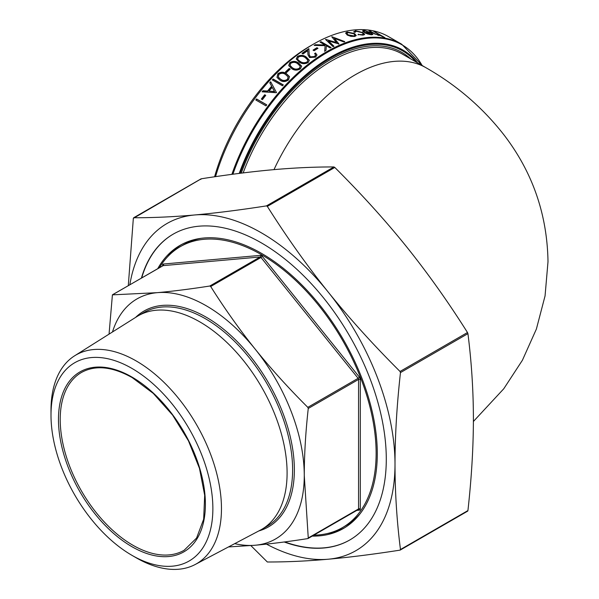 <?xml version="1.0" encoding="UTF-8"?>
<svg xmlns="http://www.w3.org/2000/svg" width="599" height="599" viewBox="0 0 599 599"><rect width="100%" height="100%" fill="white"/><g stroke="black" fill="none" stroke-linecap="round" stroke-linejoin="round"><path stroke-width="0.9" d="M50.997 415.137L50.997 410.173A120.541 69.596 60 0 1 74.643 355.791L136.857 316.624A123.349 71.221 60 0 1 138.204 315.808A123.349 71.221 60 0 1 199.879 321.918A123.349 71.221 60 0 1 280.459 430.621A123.349 71.221 60 0 1 261.553 529.464A123.349 71.221 60 0 1 260.176 530.22L195.154 564.52A120.541 69.596 60 0 1 136.228 557.804L131.93 555.325A114.461 66.085 60 0 1 131.93 555.318A114.461 66.085 60 0 1 50.997 415.137A114.461 66.085 60 0 1 131.93 368.407A114.461 66.085 60 0 1 212.87 508.596A114.461 66.085 60 0 1 131.93 555.325L136.228 557.804M74.643 355.791A120.541 69.596 60 0 1 136.228 360.965A120.541 69.596 60 0 1 215.333 468.396A120.541 69.596 60 0 1 195.154 564.52M141.416 278.063A176.57 101.942 60 0 1 173.148 234.179A176.57 101.942 60 0 1 309.211 281.485A176.57 101.942 60 0 1 386.288 459.178A176.57 101.942 60 0 1 349.719 540.013A176.57 101.942 60 0 1 284.188 541.99M284.742 541.915A176.57 101.942 -120 0 0 349.861 539.931M312.199 536.112A163.43 94.357 -120 0 0 343.437 528.468A163.43 94.357 -120 0 0 377.288 453.653A163.43 94.357 -120 0 0 305.947 289.175A163.43 94.357 -120 0 0 180.007 245.395A163.43 94.357 -120 0 0 157.769 268.622M327.196 533.567A163.43 94.357 -120 0 0 344.882 527.607M200.905 238.35A162.202 93.646 -120 0 0 183.526 244.781L180.336 246.631A162.202 93.646 -120 0 0 159.424 267.671M313.854 535.154A162.202 93.646 -120 0 0 342.531 527.569A162.202 93.646 -120 0 0 376.127 453.316A162.202 93.646 -120 0 0 305.325 290.081A162.202 93.646 -120 0 0 180.336 246.631M215.535 176.645A149.885 86.533 -60 0 1 313.599 44.049L310.215 46.003A145.093 83.77 120 0 0 214.584 176.787M313.599 44.049A149.885 86.533 -60 0 1 388.541 36.629L401.734 44.244A149.885 86.533 120 0 0 231.888 174.361M467.782 511.022L467.931 510.573C471.54 477.98 473.367 447.438 473.397 418.948C473.367 390.496 471.54 362.058 467.931 333.643L467.49 332.52C448.232 301.971 427.933 273.406 406.616 246.825C385.232 220.282 361.294 193.821 334.796 167.443L267.341 206.393C286.599 236.942 306.898 265.507 328.215 292.087C349.599 318.631 373.536 345.091 400.035 371.47L400.469 372.593C396.852 405.179 395.033 435.72 395.003 464.21C395.033 492.663 396.852 521.1 400.469 549.515L400.035 550.137C373.536 554.27 349.599 557.295 328.215 559.219C306.898 561.113 286.599 562.034 267.341 561.989L250.876 545.607M109.048 334.13L112.41 294.858L157.267 292.664C173.111 291.226 190.624 289.017 209.822 286.015L210.698 286.517C224.64 308.65 239.495 329.555 255.264 349.239C271.107 368.879 288.621 388.249 307.819 407.35L308.26 408.466C305.632 432.081 304.299 454.431 304.262 475.524L308.26 537.969L307.819 538.591C288.621 541.586 271.107 543.802 255.264 545.232A138.586 80.011 -120 0 0 304.262 475.524A138.586 80.011 -120 0 0 255.264 349.239A138.586 80.011 -120 0 0 157.267 292.664A138.586 80.011 -120 0 0 112.485 331.966M112.41 294.858L163.003 265.649A1.235 0.711 -120 0 0 162.823 265.709A1.235 0.711 -120 0 0 162.681 265.836M262.422 99.644L261.374 99.045A149.885 86.533 -60 0 1 264.706 94.762L265.754 95.361A149.885 86.533 -60 0 0 262.422 99.644M269.767 82.767A149.885 86.533 -60 0 1 270.666 81.764L276.498 92.575A149.885 86.533 -60 0 0 276.386 92.71L262.107 91.819A149.885 86.533 -60 0 1 262.968 90.756L267.543 91.033A149.885 86.533 -60 0 1 271.632 86.226L270.127 83.433M282.496 85.807L272.328 79.937A149.885 86.533 -60 0 1 273.166 79.031L283.327 84.901A149.885 86.533 -60 0 0 282.496 85.807M288.538 79.907C285.476 81.996 282.608 82.085 279.928 80.176L276.985 77.391L277.854 73.737C280.924 71.73 283.769 71.708 286.397 73.662L289.489 76.597L288.538 79.907M286.494 72.576L285.446 71.97A149.885 86.533 -60 0 1 289.182 68.488L290.23 69.095A149.885 86.533 -60 0 0 286.494 72.576M300.496 68.78C297.336 70.585 294.423 70.555 291.75 68.675L288.688 65.538L289.811 62.61C292.956 60.888 295.846 60.993 298.459 62.917L301.634 66.115L300.496 68.78M308.148 62.558C304.958 64.168 302.023 64.048 299.358 62.191L296.265 58.934L297.471 56.388C300.653 54.861 303.551 55.048 306.164 56.95L309.346 60.229L308.148 62.558M307.736 50.698A149.885 86.533 -60 0 0 303.034 53.962L301.993 53.363A149.885 86.533 -60 0 1 308.867 48.669L309.204 54.659L310.349 56.845L314.602 56.508L315.598 54.936L314.602 53.581A149.885 86.533 -60 0 1 315.516 52.982L316.961 54.928L315.598 57.145L309.526 57.541L307.976 54.749L307.736 50.698L307.991 54.883M302.255 53.513A149.473 86.301 -60 0 1 308.882 48.991L308.889 49.028M314.078 50.728L313.037 50.121A149.885 86.533 -60 0 1 316.946 47.718L317.987 48.324A149.885 86.533 -60 0 0 314.078 50.728M330.229 47.995L326.358 45.764L325.998 50.309A149.885 86.533 -60 0 0 324.695 51.057L325.13 45.651L314.138 45.419A149.885 86.533 -60 0 1 315.359 44.715L324.972 44.962L320.068 42.132A149.885 86.533 -60 0 1 320.982 41.66L331.142 47.523A149.885 86.533 -60 0 0 330.229 47.995M343.789 41.93L334.369 38.373L338.899 43.884A149.885 86.533 -60 0 0 338.764 43.937L328.477 40.949L333.89 46.16A149.885 86.533 -60 0 0 332.962 46.61L325.527 39.437A149.885 86.533 -60 0 1 325.661 39.377L336.466 42.514L331.756 36.771A149.885 86.533 -60 0 1 331.891 36.726L344.717 41.586A149.885 86.533 -60 0 0 343.789 41.93M345.601 33.162L347.016 32.383L354.473 33.911L356.15 35.596L354.795 36.449L350.872 36.352L347.248 35.071L345.623 32.975L347.106 32.009L354.571 33.544L356.248 35.558M353.934 32.099L355.447 30.714L362.972 32.623L364.656 34.465L363.069 35.161L358.165 34.54L362.215 34.63L363.443 34.098L362.223 32.713L356.345 31.245L355.147 32.286L353.934 32.099L353.814 31.492M370.13 32.683L372.72 34.525L372.863 34.15L371.687 34.832L367.561 33.971L364.252 32.496A149.885 86.533 -60 0 1 370.16 32.608L365.038 30.923L364.162 31.799L363.009 31.567L362.665 30.789L364.02 30.392L371.125 32.773L372.937 34.517M363.81 31.725L363.945 31.238L364.162 31.799M379.714 35.476L379.781 34.959L378.942 35.446L372.803 32.975L369.014 30.781A149.885 86.533 -60 0 1 369.793 30.871L375.071 33.873L378.164 34.937L378.313 34.165L373.754 31.485A149.885 86.533 -60 0 1 374.51 31.635L384.932 37.655A149.885 86.533 -60 0 0 384.176 37.505L379.923 35.348M378.006 35.311L378.935 34.862L378.418 35.348M265.971 105.866L255.81 99.996A149.885 86.533 -60 0 1 256.567 98.977L266.735 104.84A149.885 86.533 -60 0 0 265.971 105.866M128.298 285.633L133.337 218.358L133.772 217.744C153.037 217.789 173.328 216.86 194.653 214.974A188.895 109.055 -120 0 0 129.833 284.75M266.473 544.124A188.895 109.055 -120 0 0 328.215 559.219A188.895 109.055 -120 0 0 395.003 464.21A188.895 109.055 -120 0 0 328.215 292.087A188.895 109.055 -120 0 0 194.653 214.974C216.037 213.049 239.974 210.017 266.465 205.891L333.928 166.941C314.662 166.896 294.371 167.817 273.047 169.712C251.662 171.636 227.725 174.661 201.234 178.794L133.337 218.358M234.703 543.652A138.586 80.011 -120 0 0 255.264 545.232L228.481 546.939M342.531 527.569L345.728 525.72A162.202 93.646 -120 0 0 359.984 513.89M181.475 244.579A163.43 94.357 -120 0 0 167.465 256.911M173.291 234.097A176.57 101.942 -120 0 0 141.708 277.899M333.928 166.941L334.796 167.443M200.792 179.415L201.234 178.794M267.341 206.393L266.465 205.891M256.02 100.115A149.473 86.301 -60 0 1 256.731 99.164L266.682 104.907M375.071 33.873L374.914 34.248M378.838 34.592L379.721 35.101M362.657 30.991L365.33 30.938M364.02 30.392L363.893 30.766M371.125 32.773L370.983 33.147A149.885 86.533 -60 0 0 365.989 33.005L370.736 34.3L371.732 33.963L370.983 33.132M364.911 32.855A149.473 86.301 -60 0 1 370.017 32.982L370.16 32.608M369.987 34.63L371.575 34.428L371.732 33.963M370.736 34.3L370.601 34.675M365.989 33.005L365.862 33.379M358.404 34.173L358.299 34.54L362.103 35.004L363.443 34.098M362.215 34.63L362.103 35.004M353.792 31.687L355.342 31.088L359.235 31.545M355.447 30.714L355.342 31.088M360.703 32.009L362.852 32.997L364.551 34.645M362.972 32.623L362.852 32.997M358.06 34.914L358.299 34.54M347.106 32.009L347.016 32.383M346.866 33.492L348.041 35.221L353.799 36.292L354.893 35.408M353.709 33.679L348.019 32.541L346.873 33.304L348.124 34.847L353.882 35.925L354.967 35.236L353.709 33.679M348.041 35.221L348.124 34.847M334.369 38.373L338.862 44.236M328.477 40.949L333.868 46.505M325.661 39.377L336.466 42.514M331.891 36.726L344.657 41.945M324.695 51.394L325.13 45.651M314.707 45.427A149.473 86.301 -60 0 1 315.359 45.052L324.972 44.962M320.375 42.304A149.473 86.301 -60 0 1 320.959 42.005L330.82 47.695M313.314 50.286A149.473 86.301 -60 0 1 316.946 48.055L317.702 48.489M315.516 52.982L316.968 55.093M309.219 54.801L310.379 57.16L314.632 56.83L315.598 55.101M314.842 53.753A149.473 86.301 -60 0 1 315.531 53.304M296.295 59.084L297.516 56.688C300.705 55.175 303.603 55.363 306.201 57.257L309.361 60.379M297.681 58.942L298.13 59.997L300.309 61.772C302.338 63.239 304.614 63.412 307.13 62.281L307.938 60.402M298.13 59.997L300.256 61.472C302.285 62.947 304.562 63.112 307.077 61.974L307.923 60.244L305.265 57.616C303.281 56.096 301.02 55.894 298.482 57.01L297.643 58.792L298.077 59.698M288.733 65.673L289.879 62.895C293.031 61.188 295.913 61.293 298.519 63.209L301.656 66.264M290.088 65.418L292.709 68.166C294.745 69.656 297.007 69.761 299.493 68.488L300.249 66.369M290.53 66.369L292.634 67.889C294.671 69.379 296.932 69.484 299.418 68.204L300.219 66.219L297.576 63.651C295.584 62.109 293.33 61.974 290.822 63.239L290.043 65.276L290.455 66.085M285.678 72.105A149.473 86.301 -60 0 1 289.265 68.765L290.073 69.229M277.045 77.511L277.958 73.991C281.028 72 283.874 71.977 286.487 73.924L289.534 76.732M278.31 77.016L280.886 79.547C282.923 81.06 285.154 81.075 287.572 79.585L288.171 77.024M278.685 77.705L280.774 79.3C282.818 80.813 285.049 80.82 287.468 79.33L288.134 76.889L285.536 74.501C283.537 72.928 281.313 72.883 278.872 74.366L278.363 77.144M272.552 80.064A149.473 86.301 -60 0 1 273.279 79.278L283.222 85.013M269.894 82.999A149.473 86.301 -60 0 1 270.793 81.996L270.666 81.764M262.407 91.834A149.473 86.301 -60 0 1 263.111 90.966L267.678 91.25A149.473 86.301 -60 0 1 271.759 86.458L271.632 86.226M271.759 86.458L270.246 83.665M270.793 81.996L272.223 84.646M269.003 91.13L274.604 91.707L272.231 87.342A149.885 86.533 -60 0 0 269.003 91.13L274.469 91.49L272.231 87.342M261.583 99.164A149.473 86.301 -60 0 1 264.855 94.964L265.686 95.443M132.806 545.18A102.661 59.271 -120 0 0 184.133 550.264L196.569 538.067L203.66 519.206L204.678 495.261L199.467 468.343L188.46 440.827L172.609 415.1L153.284 393.401L132.184 377.602C112.298 366.521 95.391 364.798 81.471 372.458A102.661 59.271 -120 0 0 65.74 454.716A102.661 59.271 -120 0 0 132.806 545.18M131.93 377.041A103.889 59.982 60 0 1 205.397 504.276A103.889 59.982 60 0 1 131.93 546.692A103.889 59.982 60 0 1 58.47 419.45A103.889 59.982 60 0 1 131.93 377.041M135.591 317.418A124.585 71.932 60 0 1 206.266 317.223A124.585 71.932 60 0 1 289.894 435.241A124.585 71.932 60 0 1 258.858 530.916M261.553 529.464L267.072 526.274A123.349 71.221 -120 0 0 285.978 427.431A123.349 71.221 -120 0 0 205.397 318.735A123.349 71.221 -120 0 0 143.715 312.626L138.204 315.808M162.913 265.664A1.235 0.711 0 0 0 162.569 265.267L162.569 265.851M356.712 510.408L359.43 510.168A1.235 0.973 84.9 0 0 358.352 509.457M358.127 509.547A1.235 0.711 -120 0 0 358.307 509.494A1.235 0.711 -120 0 0 358.442 509.367A1.235 0.711 -120 0 0 358.561 508.933A1.235 0.711 180 0 1 359.43 508.723A1.235 0.711 180 0 1 360.298 508.933L360.298 379.429A1.235 0.711 0 0 0 359.43 379.219A1.235 0.711 0 0 0 358.561 379.429A1.235 0.711 -120 0 0 358.442 378.86A1.235 0.711 -120 0 0 358.127 378.306L359.43 377.183L262.302 256.357L260.999 257.48A1.235 0.711 -120 0 0 260.565 257.091A1.235 0.711 -120 0 0 260.123 256.978A1.235 0.973 84.9 0 0 260.565 255.346L163.437 264.024A1.235 0.973 -95.1 0 1 163.003 265.649L260.123 256.978L209.822 286.015M308.26 408.466L358.561 379.429L358.561 508.933L308.26 537.969M210.698 286.517L260.999 257.48L358.127 378.306L307.819 407.35M400.469 372.593L467.931 333.643M243.164 172.916A141.671 81.793 -60 0 1 402.243 54.022L426.054 67.769C456.603 85.17 482.502 107.453 503.752 134.625C532.489 171.943 547.239 214.3 548.003 261.703L545.06 295.899L536.39 329.046L522.418 360.231L503.759 388.773L473.39 421.486M410.734 58.927A142.899 82.505 120 0 0 241.247 173.148M232.899 174.227A149.518 86.323 -60 0 1 327.675 52.165A149.518 86.323 -60 0 1 422.153 65.516M417.593 62.888A145.452 83.98 120 0 0 326.522 59.548A145.452 83.98 120 0 0 239.233 173.403M240.132 173.291A144.584 83.471 -60 0 1 415.811 61.854M274.005 169.622A141.671 81.793 -60 0 1 426.054 67.769M467.49 332.52L400.035 371.47M467.931 510.573L400.469 549.515M163.437 264.024A2.463 1.423 -120 0 0 162.569 265.267M262.302 256.357A2.463 1.423 -120 0 0 260.565 255.346M360.298 379.429A2.463 1.423 -120 0 0 359.43 377.183M359.43 510.168A2.463 1.423 -120 0 0 360.298 508.933M467.647 511.149L400.237 550.069M162.928 265.769L112.537 294.738M358.449 509.442L308.028 538.523M422.28 65.59L401.734 44.244M354.878 35.611L354.967 35.236M201.024 178.861L133.614 217.781"/></g></svg>
